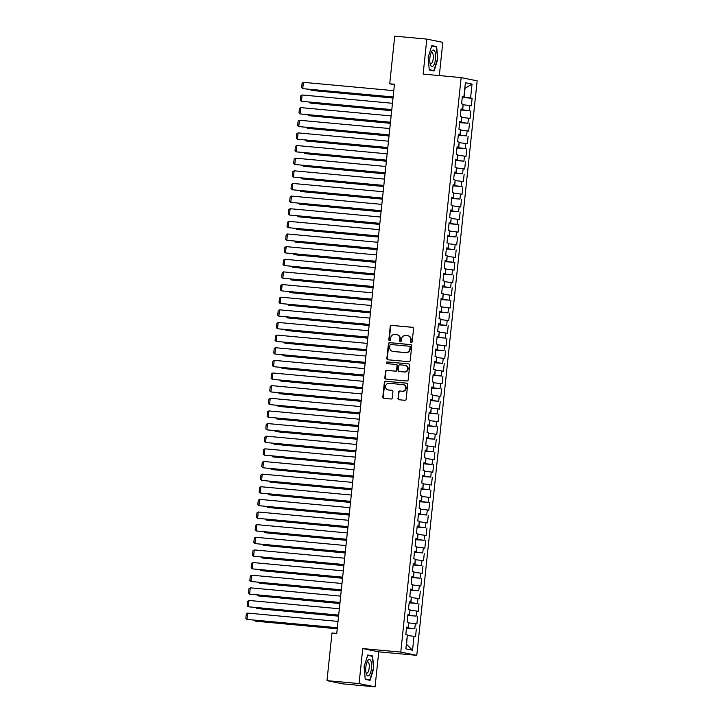 <?xml version="1.0" encoding="UTF-8"?>
<svg xmlns="http://www.w3.org/2000/svg" width="723" height="723" viewBox="0 0 723 723"><rect width="100%" height="100%" fill="white"/><g stroke="black" fill="none" stroke-linecap="round" stroke-linejoin="round"><path stroke-width="1.08" d="M411.26 342.612A0.877 0.822 -78.5 0 0 412.173 341.816L413.556 328.64A1.247 1.175 -78.5 0 0 412.517 327.293L391.523 325.359A1.247 1.175 -78.5 0 0 390.23 326.498L388.838 339.674A0.877 0.822 -78.5 0 0 389.561 340.614A0.877 0.822 -78.5 0 0 390.474 339.828L390.655 338.12A3.995 3.742 -78.5 0 1 394.803 334.496L396.556 334.65A3.995 3.742 -78.5 0 1 399.864 338.97L399.692 340.669A0.877 0.822 -78.5 0 0 400.415 341.618A0.877 0.822 -78.5 0 0 401.319 340.822L401.5 339.114A3.995 3.742 -78.5 0 1 405.648 335.49L407.401 335.653A3.995 3.742 -78.5 0 1 410.718 339.964L410.537 341.672A0.877 0.822 -78.5 0 0 411.26 342.612M397.921 398.4A1.247 1.175 -78.5 0 0 398.951 399.747L404.844 400.289A1.247 1.175 -78.5 0 0 406.145 399.159L407.682 384.519A1.247 1.175 -78.5 0 0 406.642 383.172L385.648 381.238A1.247 1.175 -78.5 0 0 384.356 382.377L382.81 397.008A1.247 1.175 -78.5 0 0 383.85 398.364L390.962 399.015A1.247 1.175 -78.5 0 0 392.264 397.876L392.923 391.613A1.247 1.175 -78.5 0 0 391.884 390.266L388.359 389.941A3.335 3.127 -78.5 0 1 385.603 386.172A3.335 3.127 -78.5 0 1 389.055 383.307L402.874 384.582A3.335 3.127 -78.5 0 1 405.63 388.35A3.335 3.127 -78.5 0 1 402.178 391.215L399.873 390.998A1.247 1.175 -78.5 0 0 398.581 392.137L398.355 398.49A1.247 1.175 -78.5 0 0 399.069 399.756M359.069 683.587L375.065 686.85L378.744 651.848L362.747 648.585L359.069 683.587L326.986 680.641L331.993 632.996L336.746 633.429L394.469 84.23L389.715 83.796L394.415 84.754M362.747 648.585L400.777 652.074L461.157 77.596L477.153 80.859L416.773 655.336L400.777 652.074M439.313 75.59L442.801 42.359L426.814 39.096L423.136 74.098L461.157 77.596M426.814 39.096L394.722 36.15L389.715 83.796M408.902 361.708A1.247 1.175 -78.5 0 0 410.194 360.578L411.739 345.937A1.247 1.175 -78.5 0 0 410.7 344.591L389.706 342.666A1.247 1.175 -78.5 0 0 388.405 343.796L386.868 358.436A1.247 1.175 -78.5 0 0 387.908 359.783L408.902 361.708M409.706 365.232L408.17 379.864A1.247 1.175 -78.5 0 1 406.877 381.003L385.874 379.069A1.247 1.175 -78.5 0 1 384.844 377.722L385.504 371.459A1.247 1.175 -78.5 0 1 386.796 370.33L395.309 371.107A1.247 1.175 -78.5 0 0 396.611 369.977L397.044 365.82A1.247 1.175 -78.5 0 0 396.005 364.473L387.148 363.66A0.877 0.822 -78.5 0 1 386.425 362.675A0.877 0.822 -78.5 0 1 387.329 361.925L408.676 363.886A1.247 1.175 -78.5 0 1 409.706 365.232M462.277 97.388L472.119 98.292L470.583 97.976L472.047 84.076L465.386 82.72L463.931 96.62L462.395 96.304L461.599 103.886L463.127 104.202L462.603 109.254L461.066 108.938L460.271 116.52L461.798 116.837L461.274 121.889L459.738 121.581L458.942 129.164L460.47 129.471L459.945 134.532L458.409 134.216L457.614 141.798L459.15 142.115L458.617 147.167L457.081 146.85L456.285 154.433L457.822 154.749L457.288 159.801L455.752 159.494L454.957 167.076L456.493 167.384L455.96 172.445L454.424 172.128L453.628 179.711L455.165 180.027L454.631 185.079L453.095 184.763L452.3 192.345L453.836 192.661L453.303 197.713L451.767 197.406L450.971 204.98L452.508 205.296L451.974 210.348L450.438 210.041L449.643 217.623L451.179 217.93L450.646 222.991L449.11 222.675L448.314 230.257L449.851 230.574L449.317 235.626L447.781 235.309L446.986 242.892L448.522 243.208L447.989 248.26L446.453 247.953L445.657 255.535L447.194 255.843L446.66 260.904L445.124 260.587L444.329 268.17L445.865 268.486L445.332 273.538L443.795 273.222L443 280.804L444.537 281.12L444.003 286.172L442.467 285.865L441.672 293.448L443.208 293.755L442.675 298.807L441.138 298.5L440.343 306.082L441.88 306.389L441.346 311.45L439.81 311.134L439.015 318.716L440.551 319.033L440.018 324.085L438.481 323.768L437.686 331.351L439.223 331.667L438.689 336.719L437.153 336.412L436.358 343.994L437.894 344.302L437.361 349.363L435.833 349.046L435.029 356.629L436.565 356.945L436.032 361.997L434.505 361.681L433.701 369.263L435.237 369.58L434.704 374.631L433.176 374.324L432.372 381.907L433.908 382.214L433.375 387.266L431.848 386.959L431.044 394.541L432.58 394.848L432.047 399.909L430.519 399.593L429.715 407.176L431.251 407.492L430.718 412.544L429.191 412.227L428.387 419.81L429.923 420.126L429.39 425.178L427.862 424.871L427.067 432.453L428.594 432.761L428.07 437.822L426.534 437.505L425.739 445.088L427.266 445.404L426.742 450.456L425.205 450.14L424.41 457.722L425.937 458.039L425.413 463.091L423.877 462.783L423.082 470.366L424.609 470.673L424.085 475.734L422.548 475.418L421.753 483L423.28 483.307L422.756 488.368L421.22 488.052L420.425 495.635L421.952 495.951L421.428 501.003L419.891 500.687L419.096 508.269L420.632 508.585L420.099 513.637L418.563 513.33L417.767 520.912L419.304 521.22L418.771 526.281L417.234 525.964L416.439 533.547L417.975 533.863L417.442 538.915L415.906 538.599L415.11 546.181L416.647 546.498L416.114 551.55L414.577 551.242L413.782 558.825L415.318 559.132L414.785 564.193L413.249 563.877L412.453 571.459L413.99 571.776L413.457 576.827L411.92 576.511L411.125 584.094L412.661 584.41L412.128 589.462L410.592 589.146L409.796 596.728L411.333 597.044L410.8 602.096L409.263 601.789L408.468 609.372L410.004 609.679L409.471 614.74L407.935 614.423L407.139 622.006L408.676 622.322L408.143 627.374L406.606 627.058L405.811 634.64L407.347 634.957L405.883 648.856L412.544 650.212L406.588 644.374L407.284 635.508M472.119 98.292L471.324 105.874L469.787 105.558L469.254 110.61L460.994 109.661M460.949 110.023L469.254 110.61M470.79 110.926L469.995 118.509L468.459 118.192L467.926 123.253L459.665 122.295M459.62 122.657L467.926 123.253M469.462 123.561L468.667 131.143L467.13 130.836L466.597 135.888L458.337 134.939M458.292 135.3L466.597 135.888M468.133 136.204L467.338 143.787L465.802 143.47L465.269 148.522L457.008 147.573M456.963 147.935L465.269 148.522M466.805 148.839L466.01 156.421L464.473 156.105L463.94 161.166L455.68 160.208M455.635 160.569L463.94 161.166M465.476 161.473L464.681 169.055L463.145 168.748L462.612 173.8L454.351 172.842M454.306 173.213L462.612 173.8M464.148 174.116L463.353 181.699L461.816 181.383L461.283 186.435L453.023 185.486M452.978 185.847L461.283 186.435M462.819 186.751L462.024 194.333L460.488 194.017L459.955 199.069L451.694 198.12M451.658 198.482L459.955 199.069M461.491 199.385L460.696 206.968L459.159 206.651L458.626 211.712L450.366 210.755M450.33 211.116L458.626 211.712M460.162 212.02L459.367 219.602L457.831 219.295L457.298 224.347L449.037 223.398M449.001 223.759L457.298 224.347M458.834 224.663L458.039 232.246L456.502 231.929L455.969 236.981L447.709 236.032M447.673 236.394L455.969 236.981M457.505 237.298L456.71 244.88L455.174 244.564L454.64 249.625L446.38 248.667M446.344 249.028L454.64 249.625M456.177 249.932L455.382 257.515L453.845 257.207L453.321 262.259L445.052 261.301M445.016 261.672L453.321 262.259M454.848 262.576L454.053 270.158L452.517 269.842L451.992 274.894L443.723 273.945M443.687 274.306L451.992 274.894M453.52 275.21L452.725 282.792L451.188 282.476L450.664 287.537L442.395 286.579M442.359 286.941L450.664 287.537M452.191 287.844L451.396 295.427L449.86 295.111L449.335 300.172L441.066 299.214M441.03 299.575L449.335 300.172M450.863 300.479L450.068 308.061L448.531 307.754L448.007 312.806L439.738 311.857M439.701 312.219L448.007 312.806M449.534 313.122L448.739 320.705L447.203 320.388L446.678 325.44L438.409 324.491M438.373 324.853L446.678 325.44M448.206 325.757L447.41 333.339L445.883 333.023L445.35 338.084L437.081 337.126M437.044 337.487L445.35 338.084M446.886 338.391L446.082 345.974L444.555 345.666L444.021 350.718L435.752 349.76M435.716 350.131L444.021 350.718M445.558 351.035L444.753 358.617L443.226 358.301L442.693 363.353L434.424 362.404M434.387 362.765L442.693 363.353M444.229 363.669L443.425 371.251L441.898 370.935L441.364 375.996L433.095 375.038M433.059 375.4L441.364 375.996M442.901 376.303L442.096 383.886L440.569 383.57L440.036 388.631L431.767 387.673M431.73 388.034L440.036 388.631M441.572 388.938L440.768 396.52L439.241 396.213L438.707 401.265L430.438 400.316M430.402 400.678L438.707 401.265M440.244 401.581L439.439 409.164L437.912 408.847L437.379 413.899L429.11 412.95M429.073 413.312L437.379 413.899M438.915 414.216L438.12 421.798L436.584 421.482L436.05 426.543L427.781 425.585M427.745 425.946L436.05 426.543M437.587 426.85L436.791 434.433L435.255 434.125L434.722 439.177L426.453 438.219M426.416 438.59L434.722 439.177M436.258 439.494L435.463 447.076L433.927 446.76L433.393 451.812L425.124 450.863M425.088 451.224L433.393 451.812M434.93 452.128L434.134 459.711L432.598 459.394L432.065 464.455L423.795 463.497M423.759 463.859L432.065 464.455M433.601 464.762L432.806 472.345L431.269 472.038L430.736 477.09L422.467 476.132M422.431 476.493L430.736 477.09M432.273 477.397L431.477 484.979L429.941 484.672L429.408 489.724L421.148 488.775M421.102 489.137L429.408 489.724M430.944 490.04L430.149 497.623L428.612 497.307L428.079 502.358L419.819 501.41M419.774 501.771L428.079 502.358M429.616 502.675L428.82 510.257L427.284 509.941L426.751 515.002L418.49 514.044M418.445 514.405L426.751 515.002M428.287 515.309L427.492 522.892L425.955 522.584L425.422 527.636L417.162 526.687M417.117 527.049L425.422 527.636M426.959 527.953L426.163 535.535L424.627 535.219L424.094 540.271L415.833 539.322M415.788 539.683L424.094 540.271M425.63 540.587L424.835 548.17L423.298 547.853L422.765 552.914L414.505 551.956M414.46 552.318L422.765 552.914M424.302 553.222L423.506 560.804L421.97 560.497L421.437 565.549L413.176 564.591M413.14 564.961L421.437 565.549M422.973 565.865L422.178 573.438L420.641 573.131L420.108 578.183L411.848 577.234M411.812 577.596L420.108 578.183M421.645 578.499L420.849 586.082L419.313 585.766L418.78 590.818L410.519 589.869M410.483 590.23L418.78 590.818M420.316 591.134L419.521 598.716L417.984 598.4L417.451 603.461L409.191 602.503M409.155 602.865L417.451 603.461M418.988 603.768L418.192 611.351L416.656 611.043L416.123 616.095L407.862 615.146M407.826 615.508L416.123 616.095M417.659 616.412L416.864 623.994L415.327 623.678L414.803 628.73L406.534 627.781M406.498 628.142L414.803 628.73M416.331 629.046L415.535 636.629L413.999 636.312L412.544 650.212M408.143 627.374L406.579 627.329M413.999 636.312L407.519 635.526M409.471 614.74L407.908 614.695M408.314 627.944L408.612 622.865M415.327 623.678L408.847 622.892M410.8 602.096L409.236 602.06M409.643 615.309L409.941 610.23M416.656 611.043L410.176 610.248M412.128 589.462L410.565 589.417M410.971 602.666L411.27 597.596M417.984 598.4L411.504 597.614M413.457 576.827L411.893 576.782M412.3 590.031L412.598 584.952M419.313 585.766L412.833 584.979M414.785 564.193L413.222 564.148M413.628 577.397L413.927 572.318M420.641 573.131L414.162 572.336M416.114 551.55L414.55 551.504M414.957 564.753L415.255 559.683M421.97 560.497L415.49 559.701M417.442 538.915L415.879 538.87M416.285 552.119L416.584 547.049M423.298 547.853L416.819 547.067M418.771 526.281L417.207 526.236M417.614 539.485L417.912 534.405M424.627 535.219L418.147 534.433M420.099 513.637L418.536 513.601M418.942 526.85L419.241 521.771M425.955 522.584L419.476 521.789M421.428 501.003L419.864 500.958M420.271 514.207L420.569 509.137M427.284 509.941L420.804 509.155M422.756 488.368L421.193 488.323M421.599 501.572L421.898 496.493M428.612 497.307L422.133 496.52M424.085 475.734L422.521 475.689M422.928 488.938L423.226 483.859M429.941 484.672L423.461 483.877M425.413 463.091L423.85 463.045M424.256 476.294L424.555 471.224M431.269 472.038L424.79 471.242M426.742 450.456L425.178 450.411M425.585 463.66L425.883 458.59M432.598 459.394L426.118 458.608M428.07 437.822L426.507 437.776M426.913 451.025L427.212 445.946M433.927 446.76L427.447 445.974M429.39 425.178L427.835 425.142M428.242 438.391L428.54 433.312M435.255 434.125L428.775 433.33M430.718 412.544L429.164 412.499M429.57 425.748L429.869 420.678M436.584 421.482L430.095 420.696M432.047 399.909L430.492 399.864M430.899 413.113L431.197 408.034M437.912 408.847L431.423 408.061M433.375 387.266L431.812 387.23M432.227 400.479L432.526 395.4M439.241 396.213L432.752 395.418M434.704 374.631L433.14 374.586M433.556 387.835L433.854 382.765M440.569 383.57L434.08 382.783M436.032 361.997L434.469 361.952M434.885 375.201L435.183 370.122M441.898 370.935L435.409 370.149M437.361 349.363L435.797 349.317M436.213 362.566L436.511 357.487M443.226 358.301L436.737 357.514M438.689 336.719L437.126 336.683M437.542 349.932L437.84 344.853M444.555 345.666L438.066 344.871M440.018 324.085L438.454 324.04M438.861 337.289L439.168 332.219M445.883 333.023L439.394 332.237M441.346 311.45L439.783 311.405M440.19 324.654L440.497 319.575M447.203 320.388L440.723 319.602M442.675 298.807L441.111 298.771M441.518 312.02L441.825 306.941M448.531 307.754L442.051 306.959M444.003 286.172L442.44 286.127M442.847 299.376L443.154 294.306M449.86 295.111L443.38 294.324M445.332 273.538L443.768 273.493M444.175 286.742L444.482 281.663M451.188 282.476L444.708 281.69M446.66 260.904L445.097 260.858M445.504 274.107L445.802 269.028M452.517 269.842L446.037 269.055M447.989 248.26L446.425 248.224M446.832 261.473L447.13 256.394M453.845 257.207L447.365 256.412M449.317 235.626L447.754 235.581M448.161 248.829L448.459 243.759M455.174 244.564L448.694 243.778M450.646 222.991L449.082 222.946M449.489 236.195L449.787 231.116M456.502 231.929L450.022 231.143M451.974 210.348L450.411 210.312M450.818 223.561L451.116 218.482M457.831 219.295L451.351 218.5M453.303 197.713L451.739 197.668M452.146 210.917L452.444 205.847M459.159 206.651L452.679 205.865M454.631 185.079L453.068 185.034M453.475 198.283L453.773 193.204M460.488 194.017L454.008 193.231M455.96 172.445L454.396 172.399M454.803 185.648L455.101 180.569M461.816 181.383L455.336 180.596M457.288 159.801L455.725 159.765M456.132 173.014L456.43 167.935M463.145 168.748L456.665 167.953M458.617 147.167L457.053 147.121M457.46 160.37L457.758 155.3M464.473 156.105L457.993 155.318M459.945 134.532L458.382 134.487M458.789 147.736L459.087 142.657M465.802 143.47L459.322 142.684M461.274 121.889L459.711 121.853M460.117 135.102L460.415 130.023M467.13 130.836L460.65 130.041M462.603 109.254L461.039 109.209M461.446 122.458L461.744 117.388M468.459 118.192L461.979 117.406M463.931 96.62L462.368 96.575M462.774 109.824L463.072 104.745M469.787 105.558L463.307 104.772M326.986 680.641L342.982 683.904L375.065 686.85M378.744 651.848L416.773 655.336M470.583 97.976L462.313 97.027M464.103 97.189L465.034 88.342L472.047 84.076M434.089 70.981L437.776 59.277L436.647 46.588L431.83 45.612L428.143 57.316L429.272 69.995L434.089 70.981M372.607 655.951L367.79 654.966L364.094 666.669L365.223 679.358L370.04 680.343L373.728 668.639L372.607 655.951L368.92 655.607M411.405 342.612A0.877 0.822 -78.5 0 1 410.971 341.753L411.152 340.054A3.995 3.742 -78.5 0 0 408.215 335.797L407.781 335.707M396.936 334.713L397.37 334.794A3.995 3.742 -78.5 0 1 400.298 339.051L400.117 340.759A0.877 0.822 -78.5 0 0 400.551 341.618M412.833 327.365L391.956 325.449A1.247 1.175 -78.5 0 0 390.655 326.579L389.272 339.765A0.877 0.822 -78.5 0 0 389.706 340.614M411.016 344.672L390.14 342.756A1.247 1.175 -78.5 0 0 388.838 343.886L387.302 358.527A1.247 1.175 -78.5 0 0 388.025 359.792M409.959 347.157A0.877 0.822 -78.5 0 0 409.236 346.209L390.809 344.519A0.877 0.822 -78.5 0 0 389.896 345.314L389.706 347.112A3.995 3.742 -78.5 0 0 393.023 351.423L405.621 352.58A3.995 3.742 -78.5 0 0 409.769 348.956L410.393 347.248A0.877 0.822 -78.5 0 0 409.67 346.299L409.399 346.245M392.643 351.369L393.077 351.459A3.995 3.742 -78.5 0 0 393.457 351.514L393.023 351.423M410.393 347.248L410.203 349.046A3.995 3.742 -78.5 0 1 406.055 352.67L393.457 351.514M396.439 364.564A1.247 1.175 -78.5 0 1 397.478 365.91L397.044 370.068A1.247 1.175 -78.5 0 1 395.743 371.197L387.23 370.411A1.247 1.175 -78.5 0 0 385.928 371.55L385.278 377.813A1.247 1.175 -78.5 0 0 385.992 379.078M408.992 363.958L387.763 362.006A0.877 0.822 -78.5 0 0 387.311 363.678M404.148 371.92A3.335 3.127 -78.5 0 0 405.16 365.332A3.335 3.127 -78.5 0 0 404.844 365.287L399.973 364.835A1.247 1.175 -78.5 0 0 398.68 365.974L398.237 370.122A1.247 1.175 -78.5 0 0 399.277 371.477L404.582 372.011A3.335 3.127 -78.5 0 0 405.594 365.422L405.16 365.332M404.582 372.011L399.711 371.559M403.199 384.627L403.624 384.717A3.335 3.127 -78.5 0 1 402.612 391.306L400.307 391.089A1.247 1.175 -78.5 0 0 399.015 392.228L398.355 398.49M388.034 389.896L388.468 389.986A3.335 3.127 -78.5 0 0 388.784 390.031L388.359 389.941M392.2 390.348L388.784 390.031M406.959 383.244L386.082 381.328A1.247 1.175 -78.5 0 0 384.781 382.467L383.244 397.099A1.247 1.175 -78.5 0 0 383.967 398.373M431.712 46.001L436.294 46.932L437.776 59.277M432.96 46.254L436.647 46.588M367.664 655.354L372.255 656.294L373.728 668.639M393.032 97.921L311.396 90.42L393.023 98.039M311.486 89.58L311.396 90.42L310.366 89.48M393.131 96.963L302.756 88.658L393.122 97.081M393.8 90.646L303.416 82.341L302.756 88.658L301.636 87.637L302.097 83.208L303.416 82.341M391.703 110.556L310.068 103.064L391.694 110.682M310.158 102.223L310.068 103.064L309.037 102.115M390.375 123.199L308.739 115.698L390.366 123.317M308.829 114.858L308.739 115.698L307.709 114.749M391.803 109.598L301.428 101.292L391.794 109.715M392.472 103.281L302.087 94.975L301.428 101.292L300.307 100.271L300.768 95.852L302.087 94.975M390.474 122.232L300.099 113.936L390.465 122.359M391.143 115.915L300.759 107.619L300.099 113.936L298.979 112.905L299.439 108.486L300.759 107.619M433.375 65.676A8.26 2.856 95.2 0 0 435.589 54.659A8.26 2.856 95.2 0 0 432.065 50.872A8.26 2.856 95.2 0 0 431.495 51.758A8.26 2.856 95.2 0 0 430.33 64.455A8.26 2.856 95.2 0 0 433.375 65.676M430.022 63.181A5.657 1.952 95.2 0 0 430.8 63.778A5.657 1.952 95.2 0 0 431.767 63.208A5.657 1.952 95.2 0 0 433.33 56.963A5.657 1.952 95.2 0 0 431.83 52.508A5.657 1.952 95.2 0 0 430.962 52.96M437.388 59.223L433.818 70.565L429.236 69.634M430.601 70.267L433.818 70.565M369.336 675.029A8.26 2.856 95.2 0 0 371.541 664.021A8.26 2.856 95.2 0 0 368.016 660.235A8.26 2.856 95.2 0 0 367.447 661.12A8.26 2.856 95.2 0 0 366.281 673.809A8.26 2.856 95.2 0 0 369.336 675.029M365.983 672.535A5.657 1.952 95.2 0 0 366.751 673.14A5.657 1.952 95.2 0 0 367.718 672.571A5.657 1.952 95.2 0 0 369.281 666.317A5.657 1.952 95.2 0 0 367.79 661.87A5.657 1.952 95.2 0 0 366.923 662.322M373.339 668.585L369.769 679.918L365.187 678.987M366.552 679.629L369.769 679.918M389.046 135.834L307.411 128.333L389.037 135.951M307.501 127.492L307.411 128.333L306.38 127.393M387.718 148.468L306.082 140.976L387.709 148.595M306.172 140.126L306.082 140.976L305.052 140.027M389.146 134.876L298.771 126.57L389.137 134.993M389.814 128.549L299.43 120.253L298.771 126.57L297.65 125.549L298.111 121.121L299.43 120.253M387.817 147.51L297.442 139.205L387.808 147.628M388.486 141.193L298.102 132.887L297.442 139.205L296.322 138.183L296.782 133.764L298.102 132.887M386.389 161.112L304.763 153.61L386.38 161.229M304.844 152.77L304.763 153.61L303.723 152.661M386.489 160.144L296.114 151.848L386.48 160.262M387.157 153.827L296.782 145.522L296.114 151.848L294.993 150.818L295.454 146.398L296.782 145.522M385.061 173.746L303.434 166.245L385.052 173.863M303.515 165.404L303.434 166.245L302.395 165.305M385.16 172.779L294.785 164.483L385.151 172.905M385.829 166.462L295.454 158.165L294.785 164.483L293.665 163.461L294.125 159.033L295.454 158.165M383.732 186.38L302.106 178.879L383.723 186.498M302.187 178.039L302.106 178.879L301.066 177.939M382.404 199.015L300.777 191.523L382.395 199.141M300.858 190.682L300.777 191.523L299.738 190.574M381.075 211.658L299.449 204.157L381.066 211.776M299.53 203.317L299.449 204.157L298.409 203.217M379.747 224.293L298.12 216.792L379.738 224.41M298.201 215.951L298.12 216.792L297.081 215.852M378.418 236.927L296.791 229.435L378.409 237.054M296.882 228.595L296.791 229.435L295.752 228.486M377.09 249.571L295.463 242.069L377.081 249.688M295.553 241.229L295.463 242.069L294.424 241.121M375.761 262.205L294.134 254.704L375.752 262.322M294.225 253.863L294.134 254.704L293.095 253.764M374.433 274.839L292.806 267.338L374.424 274.957M292.896 266.498L292.806 267.338L291.767 266.398M373.104 287.474L291.477 279.982L373.095 287.6M291.568 279.141L291.477 279.982L290.438 279.033M383.832 185.422L293.457 177.117L383.823 185.54M384.5 179.105L294.125 170.8L293.457 177.117L292.336 176.096L292.806 171.676L294.125 170.8M382.503 198.057L292.128 189.751L382.494 198.174M383.172 191.74L292.797 183.434L292.128 189.751L291.007 188.73L291.477 184.311L292.797 183.434M381.175 210.691L290.8 202.395L381.166 210.818M381.843 204.374L291.468 196.078L290.8 202.395L289.679 201.365L290.149 196.945L291.468 196.078M379.846 223.335L289.471 215.029L379.837 223.452M380.515 217.008L290.14 208.712L289.471 215.029L288.35 214.008L288.82 209.58L290.14 208.712M378.527 235.969L288.143 227.664L378.509 236.087M379.186 229.652L288.811 221.346L288.143 227.664L287.022 226.642L287.492 222.223L288.811 221.346M377.198 248.604L286.814 240.307L377.18 248.721M377.858 242.286L287.483 233.981L286.814 240.307L285.693 239.277L286.163 234.858L287.483 233.981M375.87 261.238L285.486 252.942L375.852 261.365M376.529 254.921L286.154 246.624L285.486 252.942L284.365 251.92L284.835 247.492L286.154 246.624M374.541 273.881L284.157 265.576L374.523 273.999M375.201 267.564L284.826 259.259L284.157 265.576L283.036 264.555L283.506 260.135L284.826 259.259M373.213 286.516L282.829 278.21L373.195 286.633M373.872 280.199L283.497 271.893L282.829 278.21L281.708 277.189L282.178 272.77L283.497 271.893M371.785 300.117L290.149 292.616L371.767 300.235M290.239 291.776L290.149 292.616L289.11 291.676M371.884 299.15L281.5 290.854L371.866 299.277M372.544 292.833L282.169 284.537L281.5 290.854L280.379 289.833L280.849 285.404L282.169 284.537M370.456 312.752L288.82 305.251L370.438 312.869M288.911 304.41L288.82 305.251L287.79 304.311M370.556 311.794L280.172 303.488L370.538 311.911M371.215 305.468L280.84 297.171L280.172 303.488L279.051 302.467L279.521 298.039L280.84 297.171M369.128 325.386L287.492 317.894L369.11 325.513M287.582 317.054L287.492 317.894L286.462 316.945M369.227 324.428L278.843 316.123L369.209 324.546M369.887 318.111L279.512 309.806L278.843 316.123L277.722 315.101L278.192 310.682L279.512 309.806M367.799 338.03L286.163 330.528L367.781 338.147M286.254 329.688L286.163 330.528L285.133 329.58M367.899 337.063L277.524 328.766L367.88 337.189M368.558 330.745L278.183 322.44L277.524 328.766L276.394 327.736L276.864 323.317L278.183 322.44M366.471 350.664L284.835 343.163L366.453 350.782M284.925 342.322L284.835 343.163L283.805 342.223M366.57 349.706L276.195 341.401L366.552 349.824M367.23 343.38L276.855 335.083L276.195 341.401L275.074 340.379L275.535 335.951L276.855 335.083M365.142 363.298L283.506 355.797L365.124 363.416M283.597 354.957L283.506 355.797L282.476 354.857M365.242 362.34L274.867 354.035L365.223 362.458M365.901 356.023L275.526 347.718L274.867 354.035L273.746 353.014L274.207 348.594L275.526 347.718M363.814 375.933L282.178 368.441L363.796 376.059M282.268 367.6L282.178 368.441L281.148 367.492M363.913 374.975L273.538 366.678L363.904 375.092M364.573 368.658L274.198 360.352L273.538 366.678L272.417 365.648L272.878 361.229L274.198 360.352M362.485 388.576L280.849 381.075L362.467 388.694M280.94 380.235L280.849 381.075L279.819 380.135M362.584 387.609L272.209 379.313L362.575 387.736M363.244 381.292L272.869 372.996L272.209 379.313L271.089 378.292L271.55 373.863L272.869 372.996M361.157 401.211L279.521 393.71L361.139 401.328M279.611 392.869L279.521 393.71L278.491 392.77M361.256 400.253L270.881 391.947L361.247 400.37M361.916 393.936L271.541 385.63L270.881 391.947L269.76 390.926L270.221 386.498L271.541 385.63M359.828 413.845L278.192 406.353L359.81 413.972M278.283 405.513L278.192 406.353L277.162 405.404M359.927 412.887L269.552 404.582L359.918 413.005M360.587 406.57L270.212 398.265L269.552 404.582L268.432 403.561L268.893 399.141L270.212 398.265M358.5 426.489L276.864 418.988L358.481 426.606M276.954 418.147L276.864 418.988L275.834 418.039M358.599 425.522L268.224 417.225L358.59 425.648M359.268 419.204L268.884 410.908L268.224 417.225L267.103 416.195L267.564 411.776L268.884 410.908M357.171 439.123L275.535 431.622L357.153 439.241M275.626 430.781L275.535 431.622L274.505 430.682M357.27 438.165L266.895 429.86L357.261 438.283M357.939 431.839L267.555 423.542L266.895 429.86L265.775 428.838L266.236 424.41L267.555 423.542M355.843 451.758L274.207 444.256L355.833 451.875M274.297 443.416L274.207 444.256L273.177 443.316M355.942 450.8L265.567 442.494L355.933 450.917M356.611 444.482L266.227 436.177L265.567 442.494L264.446 441.473L264.907 437.054L266.227 436.177M354.514 464.392L272.878 456.9L354.505 464.518M272.969 456.059L272.878 456.9L271.848 455.951M354.613 463.434L264.238 455.138L354.604 463.551M355.282 457.117L264.898 448.811L264.238 455.138L263.118 454.107L263.579 449.688L264.898 448.811M353.186 477.035L271.55 469.534L353.176 477.153M271.64 468.694L271.55 469.534L270.519 468.594M353.285 476.068L262.91 467.772L353.276 476.195M353.954 469.751L263.57 461.455L262.91 467.772L261.789 466.751L262.25 462.322L263.57 461.455M351.857 489.67L270.221 482.169L351.848 489.787M270.312 481.328L270.221 482.169L269.191 481.229M351.956 488.712L261.581 480.406L351.947 488.829M352.625 482.395L262.241 474.089L261.581 480.406L260.461 479.385L260.922 474.957L262.241 474.089M350.528 502.304L268.893 494.812L350.519 502.431M268.983 493.972L268.893 494.812L267.862 493.863M350.628 501.346L260.253 493.041L350.619 501.464M351.297 495.029L260.913 486.724L260.253 493.041L259.132 492.02L259.593 487.6L260.913 486.724M349.2 514.948L267.564 507.447L349.191 515.065M267.655 506.606L267.564 507.447L266.534 506.498M349.299 513.981L258.924 505.684L349.29 514.107M349.968 507.663L259.584 499.367L258.924 505.684L257.804 504.654L258.265 500.235L259.584 499.367M347.871 527.582L266.245 520.081L347.862 527.7M266.326 519.241L266.245 520.081L265.205 519.141M347.971 526.624L257.596 518.319L347.962 526.742M348.64 520.298L258.265 512.001L257.596 518.319L256.475 517.297L256.936 512.869L258.265 512.001M346.543 540.217L264.916 532.715L346.534 540.334M264.998 531.875L264.916 532.715L263.877 531.776M346.642 539.259L256.267 530.953L346.633 539.376M347.311 532.941L256.936 524.636L256.267 530.953L255.147 529.932L255.608 525.513L256.936 524.636M345.214 552.851L263.588 545.359L345.205 552.978M263.669 544.518L263.588 545.359L262.548 544.41M345.314 551.893L254.939 543.597L345.305 552.01M345.983 545.576L255.608 537.27L254.939 543.597L253.818 542.566L254.279 538.147L255.608 537.27M343.886 565.494L262.259 557.993L343.877 565.612M262.341 557.153L262.259 557.993L261.22 557.053M343.985 564.527L253.61 556.231L343.976 564.654M344.654 558.21L254.279 549.914L253.61 556.231L252.49 555.21L252.96 550.781L254.279 549.914M342.557 578.129L260.931 570.628L342.548 578.246M261.012 569.787L260.931 570.628L259.891 569.688M342.657 577.171L252.282 568.865L342.648 577.288M343.326 570.854L252.951 562.548L252.282 568.865L251.161 567.844L251.631 563.416L252.951 562.548M341.229 590.763L259.602 583.271L341.22 590.89M259.684 582.431L259.602 583.271L258.563 582.322M341.328 589.805L250.953 581.5L341.319 589.923M341.997 583.488L251.622 575.183L250.953 581.5L249.833 580.479L250.303 576.059L251.622 575.183M339.9 603.407L258.274 595.906L339.891 603.524M258.355 595.065L258.274 595.906L257.234 594.957M340.009 602.44L249.625 594.143L339.991 602.566M340.669 596.123L250.294 587.826L249.625 594.143L248.504 593.113L248.974 588.694L250.294 587.826M338.572 616.041L256.945 608.54L338.563 616.159M257.036 607.7L256.945 608.54L255.906 607.6M338.68 615.083L248.296 606.778L338.662 615.201M339.34 608.757L248.965 600.461L248.296 606.778L247.176 605.757L247.646 601.328L248.965 600.461M337.243 628.676L255.617 621.184L337.234 628.793M255.707 620.334L255.617 621.184L254.577 620.235M337.352 627.718L246.968 619.412L337.334 627.835M338.012 621.4L247.637 613.095L246.968 619.412L245.847 618.391L246.317 613.972L247.637 613.095"/></g></svg>
